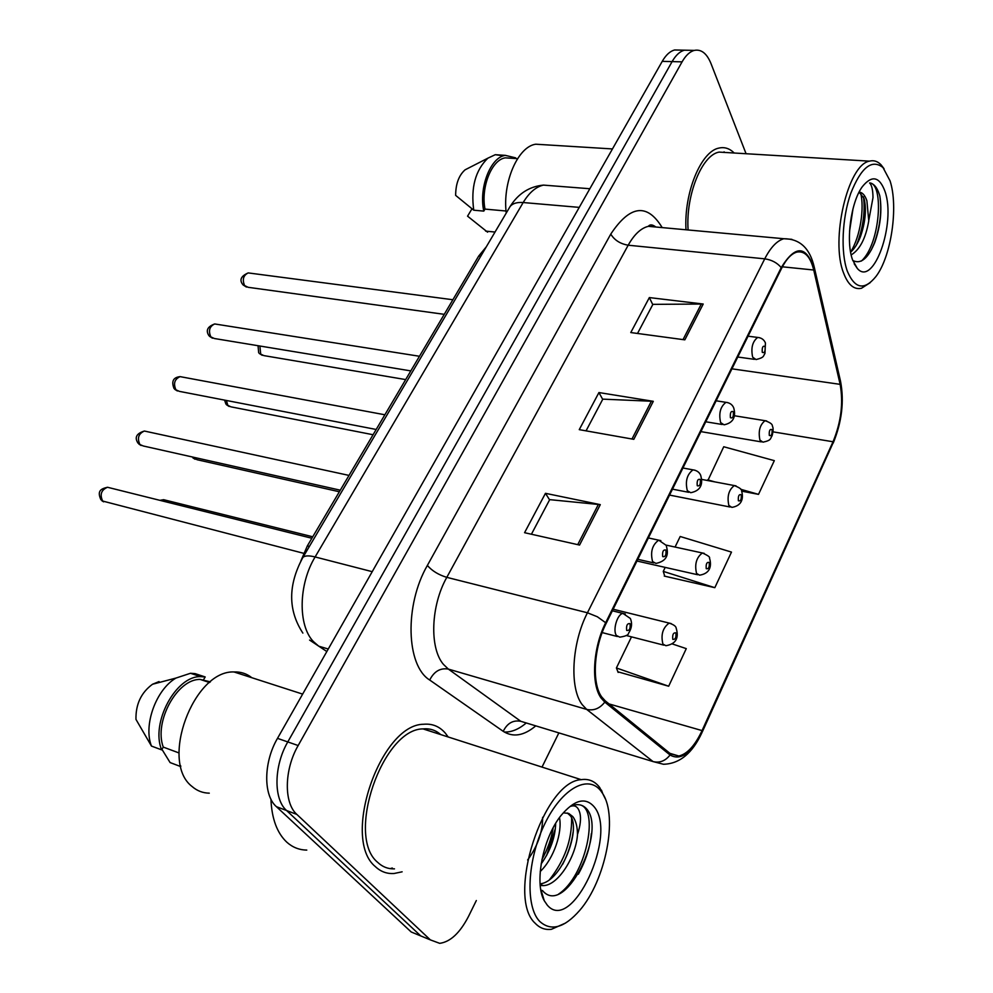 <?xml version="1.0" encoding="UTF-8"?>
<svg xmlns="http://www.w3.org/2000/svg" width="993" height="993" viewBox="0 0 993 993"><rect width="100%" height="100%" fill="white"/><g stroke="black" fill="none" stroke-linecap="round" stroke-linejoin="round"><path stroke-width="1.49" d="M300.867 560.946L307.346 545.902L478.7 256.057L486.272 246.86M375.428 866.678C380.753 871.68 386.947 873.964 394.047 873.505L402.128 871.817L394.047 873.505C386.947 873.964 380.753 871.68 375.428 866.678C340.847 838.886 380.567 724.145 423.688 724.257C380.567 724.145 340.847 838.886 375.428 866.678M448.166 736.967L445.311 733.119C439.527 726.429 432.315 723.475 423.688 724.257C432.315 723.475 439.527 726.429 445.311 733.119L448.166 736.967M390.224 868.639L392.297 868.006L390.224 868.639M438.285 733.802L436.908 731.804L438.285 733.802M601.758 697.012C591.667 683.569 593.677 647.796 606.127 623.43L781.553 268.42C786.245 259.161 791.334 253.724 796.808 252.11C804.727 250.633 810.362 256.591 813.726 270.009L840.128 384.353C843.491 402.947 841.121 422.087 833.028 441.761L702.063 730.587C695.05 745.52 687.317 753.997 678.852 756.021L670.486 753.811L605.258 700.859L601.758 697.012M601.199 698.178L604.787 702.113L670.052 754.99C680.776 761.097 691.562 753.153 702.423 731.158L833.301 442.431C841.58 422.261 844.013 402.661 840.575 383.608L814.21 269.252C806.39 245.221 795.393 244.663 781.23 267.601L605.668 622.723C592.895 647.709 590.835 684.413 601.199 698.178M746.066 153.729L711 63.577C706.842 53.411 701.269 49.017 694.306 50.395L684.388 50.184C679.882 51.413 675.786 55.223 672.112 61.603L287.784 741.932C273.82 765.802 273.373 799.104 286.58 810.524L420.734 935.915L429.199 939.403M637.518 333.462L652.898 304.354L703.205 304.032L649.348 297.577L630.778 332.556L684.835 339.842L703.205 304.032M652.761 304.603L649.348 297.577M531.416 534.234L549.7 499.64L600.293 504.643L545.467 493.322L524.565 532.695L579.564 545.058L600.293 504.643M549.588 499.839L545.467 493.322M586.056 430.85L602.813 399.136L653.295 401.321L598.928 392.558L579.254 429.646L633.807 439.328L653.295 401.321M602.689 399.36L598.928 392.558M734.199 153.009C729.669 148.491 724.629 146.827 719.106 148.044C701.058 151.06 683.842 192.853 686.002 229.768C683.842 192.853 701.058 151.06 719.106 148.044C724.629 146.827 729.669 148.491 734.199 153.009M694.306 50.395C689.825 51.624 685.741 55.447 682.079 61.851L298.161 745.532C284.197 769.55 283.7 802.989 296.857 814.421L430.341 939.875L439.688 943.338C450.338 941.923 459.945 932.948 468.522 916.402L476.33 900.539M542.017 767.092L558.86 732.896M617.907 671.802L668.674 686.225L686.275 648.628L672.385 643.96M741.709 491.163L758.515 494.365L774.317 460.64L723.736 446.751L707.848 480.575M664.54 575.493L664.267 576.077L714.823 587.682L731.481 552.096L680.193 536.493L675.066 547.044M665.198 567.4L663.262 571.385L664.751 576.188M714.823 587.682L663.262 571.385M631.498 636.861L616.405 667.966L618.155 672.447M668.674 686.225L616.405 667.966M758.515 494.365L740.728 489.288M714.724 481.866L707.674 479.855M724.691 152.438L724.071 151.842L724.691 152.438M680.118 50.097L674.557 49.985C670.027 51.202 665.918 55 662.232 61.355L277.494 738.358C263.53 762.09 263.133 795.256 276.402 806.664L411.201 931.98L419.704 935.493M674.557 49.985L684.388 50.184C679.882 51.413 675.786 55.223 672.112 61.603L287.784 741.932C273.82 765.802 273.373 799.104 286.58 810.524L420.734 935.915L430.341 939.875M601.15 791.322C588.551 773.944 562.013 788.045 544.76 823.88C527.295 859.466 525.036 906.311 539.633 921.343C550.929 931.608 564.285 927.971 579.689 910.407C605.544 880.692 618.142 817.289 602.838 793.841L601.15 791.322M605.246 798.67L599.698 787.499C594.844 781.156 588.675 778.549 581.19 779.666C543.568 781.305 505.785 897.312 535.289 923.366C539.832 928.132 545.219 930.106 551.463 929.287L565.613 923.031M440.681 734.572C435.691 730.153 429.795 728.266 423.018 728.899C382.59 728.812 345.378 836.18 377.688 862.358C382.504 866.914 388.102 869.086 394.494 868.863M270.915 799.129C271.747 818.666 277.047 833.028 286.828 842.213C292.612 847.364 299.265 849.996 306.787 850.082M251.825 677.71C246.698 673.614 240.74 671.69 233.963 671.951C193.511 670.201 159.376 761.929 192.133 786.555C197.098 790.85 202.808 793.059 209.275 793.159M542.637 817.313C542.699 831.849 537.697 846.073 527.631 859.988M559.481 817.599C562.534 832.06 553.945 858.585 540.229 871.506M555.67 823.383C555.286 837.223 550.432 850.753 541.135 863.972M540.142 884.428L543.357 885.619C558.339 885.346 575.617 856.822 577.417 835.585L577.479 834.554C577.429 826.573 575.866 820.59 572.8 816.594L568.704 813.428L563.726 812.882M543.357 885.619L540.242 885.471M567.276 812.982L570.33 815.762C581.215 829.192 561.678 881.871 540.105 883.844M542.389 890.436C564.272 917.321 604.737 836.28 588.253 811.008L587.322 809.705C584.169 805.733 580.21 804.107 575.443 804.802L570.727 806.316C575.27 804.789 578.323 807.086 579.912 813.217C581.203 818.468 580.396 825.58 577.479 834.554M547.292 905.157C572.03 934.5 618.354 833.909 593.938 806.577C585.311 796.92 574.413 799.812 561.268 815.228C543.047 837.347 533.986 882.963 544.276 900.738L547.292 905.157M180.614 765.653L180.192 766.385L170.101 762.574L161.933 749.318M180.192 766.385L180.813 766.447M210.404 681.856L200.214 679.435C177.499 678.591 153.667 721.477 163.262 747.096L178.988 752.942M159.041 681.57L152.512 684.251C141.167 692.58 135.656 704.285 135.967 719.391L151.47 746.078L161.611 749.852L163.262 747.096M203.615 679.609L205.203 676.953L195.05 673.614L190.482 673.279L175.947 678.07C156.1 689.552 143.141 725.2 151.47 746.078M205.203 676.953L200.648 676.63C176.046 675.687 150.464 722.792 161.611 749.852M580.545 805.013C599.263 810.325 585.882 876.236 558.625 894.072M571.62 818.195C571.956 839.904 564.62 860.348 549.65 879.537M553.175 827.802C551.487 838.377 547.739 848.965 541.93 859.528M591.332 833.599C590.19 847.041 585.845 860.583 578.323 874.212M573.122 832.109C571.695 842.697 568.219 853.409 562.696 864.245M555.298 828.721L546.584 855.569M890.038 180.813L883.013 167.569C871.866 158.756 861.105 167.358 850.74 193.399C842.014 218.224 840.599 252.532 847.302 271.139C854.824 288.951 864.369 290.738 875.938 276.513C891.18 256.815 898.628 206.792 890.038 180.813M884.068 168.76L880.99 164.726C877.527 161.214 873.691 160.022 869.446 161.151C847.823 164.478 830.21 240.219 843.591 273.025C848.072 284.842 854.03 289.919 861.465 288.268L870.203 282.67M726.963 152.574L719.081 152.103C701.914 154.933 685.654 195.149 688.099 229.966M543.928 144.717L535.748 144.208C517.924 146.554 502.371 182.29 506.244 213.036M853.024 208.654L849.536 231.369M851.175 254.916C859.888 249.653 865.747 238.283 868.763 220.843L866.889 200.772C865.027 195.261 862.433 192.381 859.106 192.121L864.022 198.426L864.58 200.598C866.417 211.174 865.064 223.102 860.546 236.384C857.803 243.496 854.489 248.771 850.616 252.197M852.801 260.501C860.881 264.548 868.254 258.416 874.907 242.093C880.493 225.771 882.144 210.429 879.835 196.055L879.339 194.367C877.018 187.292 873.766 183.482 869.583 182.96C871.767 185.021 872.909 189.911 872.996 197.632L868.875 219.863M852.602 259.943L857.269 268.371C873.406 287.846 896.307 223.214 885.011 191.45C879.45 176.431 871.891 174.855 862.321 186.709C850.74 202.324 845.589 241.522 852.602 259.943M471.96 208.84L467.554 216.164L487.6 232.176M495.023 232.052L485.614 231.108M511.283 158.247L505.387 157.85C491.82 159.451 480.637 187.255 484.994 209.101L506.045 211.012M469.068 167.792L465.096 169.815C458.878 175.327 455.725 183.842 455.638 195.373L473.748 210.193L483.79 211.112L484.994 209.101M503.426 155.851L495.284 154.697L487.873 158.172C475.424 170.262 470.707 187.615 473.748 210.193M515.243 158.52L515.64 157.85L505.338 155.367C490.616 157.08 478.626 187.739 483.79 211.112M869.583 182.96C883.919 182.948 880.654 243.595 861.39 261.047M860.596 192.692C864.493 207.798 860.534 236.309 850.591 252.061M879.835 196.055C882.02 210.653 880.183 226.342 874.312 243.148L871.308 249.951M863.476 196.85C865.176 210.814 863.401 225.448 858.138 240.74L856.363 245.11M309.382 546.423L307.346 545.902M480.711 256.281L478.7 256.057M535.786 725.858C523.944 735.788 513.096 737.613 503.228 731.332L429.708 680.031C406.137 665.645 404.374 605.072 427.362 565.451L610.769 234.1C614.456 240.157 620.265 243.856 628.184 245.209L446.8 577.355C430.751 605.68 429.324 648.168 443.486 664.429L448.364 669.096L520.804 721.303L530.858 724.369M610.769 234.1C630.046 205.079 647.175 202.92 662.182 227.596M657.465 227.161L648.33 226.33C640.944 228.129 634.229 234.422 628.184 245.209L764.734 258.838C770.605 247.418 776.96 240.716 783.837 238.73L791.905 239.338M702.423 731.158L702.014 732.511C692.469 753.24 679.622 763.828 663.448 764.262L653.059 761.581L586.689 709.412L582.221 704.67C569.324 688.05 571.683 643.166 587.446 612.78L597.376 616.777L605.668 622.723M604.787 702.113C599.76 708.53 593.727 710.963 586.689 709.412L448.364 669.096C440.309 667.73 434.09 671.38 429.708 680.031M526.265 722.966C518.83 729.272 511.507 732.3 504.295 732.04M651.482 224.927L652.413 226.702M833.301 442.431L702.411 731.655M840.575 383.608L840.475 381.002M503.228 731.332C507.224 723.227 513.083 719.875 520.804 721.303L653.059 761.581C659.749 763.145 665.409 760.948 670.052 754.99M814.21 269.252L814.136 266.695M781.23 267.601C777.109 262.735 771.611 259.818 764.734 258.838L587.446 612.78L446.8 577.355C438.596 574.873 432.116 570.913 427.362 565.451M682.079 61.851L662.232 61.355M298.161 745.532L277.494 738.358M296.857 814.421L276.402 806.664M833.028 441.761L773.05 431.856M840.128 384.353L731.94 368.825M813.726 270.009L782.385 266.807M702.063 730.587L609.032 703.925M651.433 401.122L631.982 439.005M598.419 504.357L577.727 544.648M701.343 303.92L683.035 339.594M552.977 185.852L543.469 185.108C535.935 186.783 529.17 192.605 523.174 202.535L315.116 556.949C298.483 584.219 297.826 625.453 313.378 641.528L318.703 646.17L328.273 649.012M372.226 571.67L315.116 556.949C308.922 555.41 304.851 555.571 302.89 557.421L302.133 558.687M411.201 931.98L420.734 935.915M309.593 640.063L326.834 651.532M302.865 633.087C287.933 610.223 287.945 585.001 302.89 557.421L510.141 206.445C512.723 203.391 517.068 202.088 523.174 202.535L579.242 207.376M589.842 188.732L543.469 185.108C529.418 186.448 518.309 193.561 510.141 206.445L508.962 208.443M109.851 487.848L107.505 487.265C101.236 489.946 99.623 494.551 102.676 501.055L303.61 553.3M612.371 610.794L622.946 613.426L630.344 618.465C632.417 623.405 631.796 628.37 628.482 633.348C628.495 634.999 625.59 636.265 619.756 637.146L616.405 635.47C612.482 630.232 617.336 613.935 622.946 613.426L625.305 613.984M626.707 630.456C629.5 630.84 630.592 628.581 630.009 623.654C627.216 623.244 626.111 625.516 626.707 630.456M165.67 500.199L163.609 499.69L161.027 500.621M613.153 609.218L669.145 623.083C673.626 624.622 675.96 626.26 676.146 628.01C677.201 631.958 680.615 643.179 665.918 645.711L662.939 644.134C660.668 634.837 662.741 627.824 669.145 623.083L671.169 623.567M675.873 632.864C673.328 632.504 672.298 634.664 672.795 639.355C675.339 639.703 676.357 637.543 675.873 632.864M146.554 431.508L144.382 431.036C138.499 433.656 137.009 438.149 139.914 444.529L143.29 445.981L340.289 490.182M648.367 537.945L658.682 540.167L666.229 545.368C666.862 548.819 671.479 560.139 655.988 563.416L652.587 561.566C650.192 552.034 652.227 544.896 658.682 540.167L660.841 540.614M662.703 556.589C665.335 557.172 666.402 555 665.881 550.072C663.237 549.464 662.182 551.636 662.703 556.589M182.079 376.992L180.093 376.632C174.569 379.177 173.179 383.571 175.935 389.815L179.385 391.366L376.173 429.472M682.936 468.001L693.002 469.863C696.788 470.421 699.345 472.196 700.648 475.213C701.232 477.683 705.415 489.822 690.718 492.702L687.305 490.666C685.096 481.282 686.995 474.356 693.002 469.863L694.963 470.21M697.247 485.726C699.73 486.496 700.748 484.41 700.288 479.47C697.794 478.688 696.788 480.773 697.247 485.726M216.499 324.239L214.687 323.954C209.498 326.424 208.207 330.731 210.814 336.863L214.302 338.501L410.804 370.898M716.139 400.8L725.97 402.339C729.743 402.773 732.325 404.598 733.69 407.813C734.1 409.538 738.271 421.963 724.046 424.805L720.633 422.584C718.584 413.361 720.372 406.609 725.97 402.339L727.77 402.612M730.401 417.693C732.76 418.612 733.728 416.613 733.33 411.685C730.972 410.742 730.004 412.74 730.401 417.693M249.864 273.137L248.213 272.914C243.322 275.334 242.118 279.554 244.588 285.574L248.113 287.3L444.243 314.334M748.064 336.193L757.684 337.434C761.494 337.806 764.076 339.656 765.442 343.007L764.945 353.52C763.034 355.99 764.809 357.393 756.058 359.565L752.657 357.17C750.77 348.084 752.446 341.505 757.684 337.434L759.31 337.632M762.264 352.304C764.498 353.384 765.429 351.46 765.082 346.532C762.86 345.44 761.916 347.364 762.264 352.304M193.201 457.177L197.024 459.709L339.358 491.758M666.117 545.107L702.361 552.977C707.86 555.435 710.243 557.123 709.486 558.054C710.367 560.908 713.669 572.949 699.568 575.17L696.552 573.433C694.442 564.297 696.378 557.47 702.361 552.977L704.223 553.362M709.188 562.448C706.793 561.901 705.812 563.987 706.246 568.691C708.642 569.212 709.623 567.14 709.188 562.448M226.404 400.477L227.831 405.38L230.972 406.845L373.07 434.735M701.629 479.396L734.311 485.565C739.599 487.675 742.007 489.412 741.535 490.765C742.23 492.938 745.582 505.102 731.891 507.373L728.862 505.474C726.913 496.475 728.725 489.847 734.311 485.565L736.024 485.862M741.225 494.762C738.953 494.055 738.01 496.053 738.382 500.77C740.654 501.453 741.61 499.454 741.225 494.762M259.905 346.023L260.675 354.067L263.853 355.606L405.665 379.587M734.224 415.719L765.069 420.697C770.158 422.497 772.591 424.259 772.355 426.009C773.435 427.846 773.348 431.123 772.07 435.828C769.985 438.658 771.884 440.234 762.972 442.17L759.93 440.098C758.131 431.247 759.844 424.781 765.069 420.697L766.633 420.933M772.045 429.659C769.885 428.802 768.979 430.726 769.302 435.43C771.462 436.275 772.368 434.351 772.045 429.659M655.839 227.012C652.451 224.455 649.943 224.219 648.33 226.33L783.837 238.73C799.737 238.73 809.866 248.176 814.235 267.08L840.562 381.399C844.311 401.408 841.853 421.975 833.201 443.101M678.852 756.021L669.903 753.339M103.62 501.825L101.869 500.733M602.168 632.591L617.311 636.513M100.951 499.802C96.706 490.567 101.286 488.742 107.505 487.265L311.864 538.256M312.745 536.779L163.609 499.69L159.923 500.348M626.173 635.495L663.82 645.165M141.118 445.497L138.896 444.094M637.804 559.32L653.754 562.919M138.089 443.238C134.278 437.565 136.376 433.494 144.382 431.036L349.027 475.411M177.387 390.981L174.718 389.306M672.472 489.152L688.683 492.305M174.036 388.511C171.218 381.362 173.229 377.39 180.093 376.632L384.862 414.776M212.477 338.203L209.424 336.267M705.775 421.777L722.209 424.495M208.828 335.535C205.601 330.433 207.562 326.573 214.687 323.954L419.456 356.264M246.438 287.064L243.037 284.904M737.774 357.021L754.395 359.329M242.54 284.246C239.276 279.753 241.162 275.98 248.213 272.914L452.87 299.737M636.972 561.02L697.645 574.736M195.124 459.275L192.853 457.847M224.579 400.117L225.895 404.039M669.543 495.085L730.128 507.026M229.209 406.497L226.541 404.809M258.056 345.713L258.664 352.701M700.909 431.62L761.37 441.897M262.226 355.333L259.21 353.409M423.018 728.899L581.19 779.666M233.963 671.951L302.642 694.107M540.701 889.095L544.276 900.738M200.214 679.435L209.56 682.539M602.838 793.841L601.473 790.13M152.512 684.251L175.947 678.07M190.482 673.279L200.648 676.63M883.013 167.569L880.99 164.726M719.081 152.103L869.446 161.151M535.748 144.208L612.458 148.938M854.179 263.741L857.269 268.371M505.387 157.85L517.552 158.669M465.096 169.815L487.873 158.172M495.284 154.697L505.338 155.367M874.907 242.093L874.312 243.148M858.138 240.74L860.546 236.384"/></g></svg>
